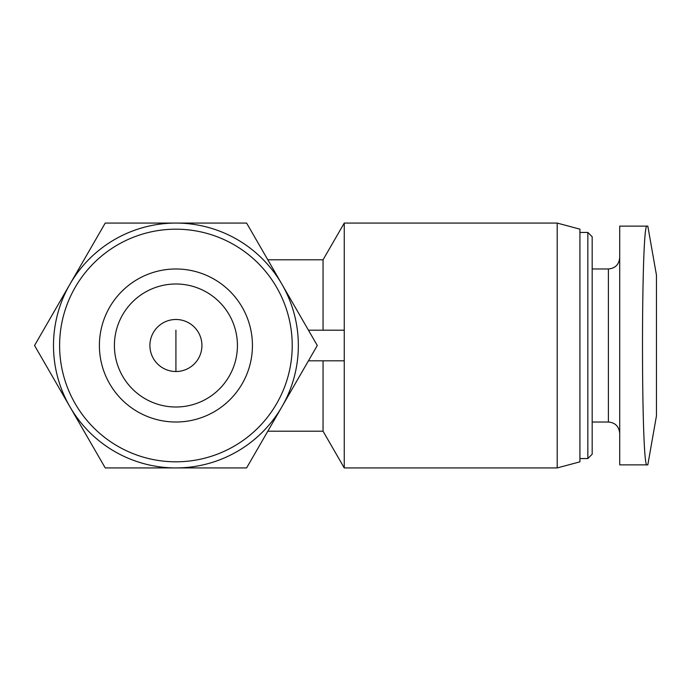 <?xml version="1.0" encoding="UTF-8"?>
<svg xmlns="http://www.w3.org/2000/svg" width="691" height="691" viewBox="0 0 691 691"><rect width="100%" height="100%" fill="white"/><g stroke="black" fill="none" stroke-linecap="round" stroke-linejoin="round"><path stroke-width="1.04" d="M34.55 345.5L105.231 223.072L246.601 223.072L317.29 345.5L246.601 467.928L105.231 467.928L34.55 345.5M69.895 406.714A122.428 122.428 0 0 1 175.92 223.072A122.428 122.428 0 0 1 281.945 406.714A122.428 122.428 0 0 1 69.895 406.714M149.904 345.5A26.016 26.016 0 0 1 188.928 322.973A26.016 26.016 0 0 1 188.928 368.027A26.016 26.016 0 0 1 149.904 345.5M323.051 360.806L323.051 431.201L344.256 467.928L557.196 467.928L557.196 223.072L344.256 223.072L344.256 467.928M619.723 226.13L619.723 464.87L647.13 464.87C640.963 472.057 640.954 219.107 647.13 226.13L619.723 226.13M267.806 259.799L323.051 259.799L323.051 330.194M557.196 223.072L579.93 229.162L579.93 461.838L557.196 467.928M579.93 232.444L587.842 232.444L587.842 458.556L579.93 458.556M587.842 232.444L592.178 236.771L592.178 454.229L587.842 458.556M59.607 345.5A116.304 116.304 0 0 1 234.068 244.778A116.304 116.304 0 0 1 234.068 446.222A116.304 116.304 0 0 1 59.607 345.5M114.412 345.5A61.508 61.508 0 0 1 206.669 292.233A61.508 61.508 0 0 1 206.669 398.767A61.508 61.508 0 0 1 114.412 345.5M99.4 345.5A76.52 76.52 0 0 1 214.175 279.233A76.52 76.52 0 0 1 214.175 411.767A76.52 76.52 0 0 1 99.4 345.5M619.723 464.87L647.13 464.87M647.812 226.13L656.45 275.104L656.45 415.896L647.812 464.87M308.454 330.194L344.256 330.194M308.454 360.806L344.256 360.806M175.92 330.194L175.92 371.516M592.178 268.98L608.4 268.98L608.4 422.02C615.215 422.624 618.989 426.399 619.723 433.343M267.806 431.201L323.051 431.201M323.051 259.799L344.256 223.072M592.178 422.02L608.4 422.02M608.4 268.98C615.215 268.376 618.989 264.601 619.723 257.657"/></g></svg>
